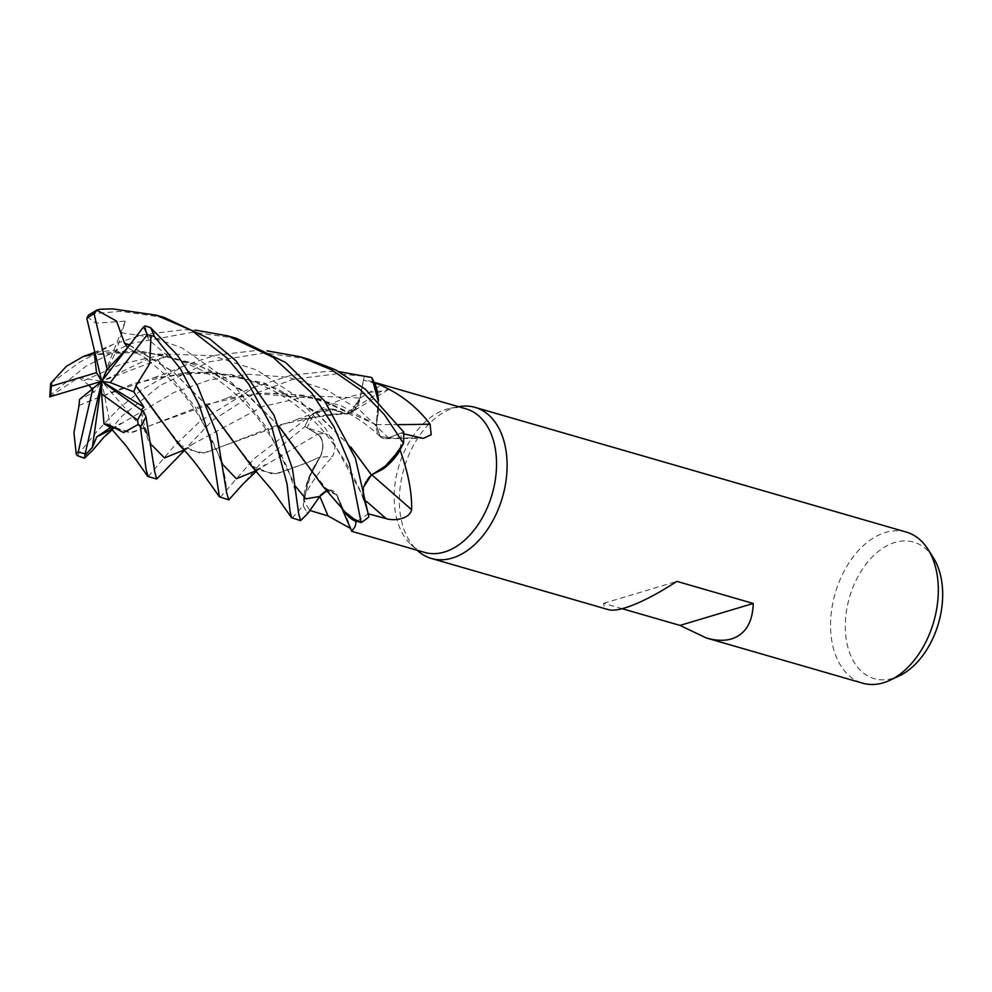 <?xml version="1.0" encoding="UTF-8"?>
<svg xmlns="http://www.w3.org/2000/svg" width="992" height="992" viewBox="0 0 992 992"><rect width="100%" height="100%" fill="white"/><g stroke="black" fill="none" stroke-linecap="round" stroke-linejoin="round"><path stroke-width="0.74" stroke-dasharray="4.96 3.72" d="M368.875 516.882L363.58 498.691L368.863 516.832A78.566 51.237 -73.9 0 1 361.051 522.548A78.566 51.237 -73.9 0 0 368.863 516.832L363.568 498.666C361.72 488.944 364.374 480.996 371.516 474.808M403.781 433.826L401.041 433.095L403.694 432.053A78.566 51.237 -73.9 0 1 403.446 443.424A78.566 51.237 -73.9 0 0 403.694 432.053L388.43 437.844L380.147 436.393L376.303 424.849L378.436 409.126A60.115 39.196 -73.9 0 0 378.386 400.929M107.731 424.601L129.853 432.872L226.002 398.511L263.785 393.055L303.242 395.163L341.632 405.951L376.253 424.911L378.225 400.768L376.489 424.762M160.828 420.298L183.545 448.533L204.538 453.121L276.57 425.444L328.315 414.557L350.424 412.771L360.009 398.015L364.188 376.29A78.566 51.237 -73.9 0 1 371.839 377.592A78.566 51.237 -73.9 0 0 364.188 376.29L360.009 398.015L350.424 412.771L344.658 413.763L335.023 409.535A60.115 39.196 -73.9 0 0 315.022 412.399C336.127 399.739 358.248 392.646 381.362 391.108L388.48 389.521L381.052 385.218L363.494 380.06A74.71 48.72 -73.9 0 1 370.661 381.275L374.071 382.267M466.104 408.878A74.71 48.72 -73.9 0 0 450.418 408.245A74.71 48.72 -73.9 0 0 446.35 409.25A74.71 48.72 -73.9 0 0 397.767 469.972A74.71 48.72 -73.9 0 0 410.998 544.571A74.71 48.72 -73.9 0 0 424.601 552.408M374.182 382.528A74.71 48.72 -73.9 0 0 370.661 381.275M400.272 449.302A74.71 48.72 -73.9 0 0 401.041 433.095L388.455 437.881L380.196 436.443L376.365 424.886M368.553 513.868L367.92 513.695A74.71 48.72 -73.9 0 1 356.76 521.246M458.589 406.708A78.641 51.274 -73.9 0 0 458.552 406.72A78.641 51.274 -73.9 0 0 454.274 407.762A78.641 51.274 -73.9 0 0 403.136 471.684A78.641 51.274 -73.9 0 0 417.049 550.2A78.641 51.274 -73.9 0 0 417.086 550.238M906.279 532.084A78.641 51.274 -73.9 0 0 885.484 532.456A78.641 51.274 -73.9 0 0 831.829 608.592A78.641 51.274 -73.9 0 0 862.594 683.166M933.224 557.516A71.077 46.351 -73.9 0 0 894.933 542.45A71.077 46.351 -73.9 0 0 845.283 624.972A71.077 46.351 -73.9 0 0 893.036 678.305A71.077 46.351 -73.9 0 0 898.95 676.036M371.888 474.908A1330.805 161.56 -137.4 0 0 371.64 474.697A16.988 11.073 -73.9 0 0 363.481 498.753L367.92 513.695M371.64 474.697A60.115 39.196 -73.9 0 0 382.416 469.402M363.729 486.774L363.568 498.666L363.742 486.836M398.648 424.613A1330.805 956.338 172.4 0 1 376.315 424.588A16.988 11.073 -73.9 0 0 385.231 438.638A16.988 11.073 -73.9 0 0 388.442 438.005L401.041 433.095M376.315 424.588A60.115 39.196 -73.9 0 0 378.436 409.126L378.262 400.793M381.362 391.108A1330.805 1060.237 51.2 0 1 344.484 413.813A16.988 11.073 -73.9 0 0 351.032 412.622A16.988 11.073 -73.9 0 0 360.146 398.04L363.494 380.06M344.484 413.813A60.115 39.196 -73.9 0 0 335.023 409.535L314.538 413.193A74.71 48.72 -73.9 0 0 307.16 427.887L317.688 434.074A1327.172 6.547 -3.4 0 0 324.855 433.504L307.16 427.887M315.022 412.399A74.71 48.72 -73.9 0 0 314.538 413.193L309.913 416.032A78.566 51.237 -73.9 0 0 304.941 426.597L317.589 434.211C323.417 439.146 324.272 446.76 320.143 457.052C324.272 446.772 323.417 439.158 317.589 434.211L304.904 426.572L261.107 462.681L237.038 491.338M184.09 450.008L192.498 444.28L262.62 406.559L309.988 395.758L360.059 398.015L354.702 409.374L346.034 413.912L344.72 413.763M232.302 440.25L255.49 469.377L276.446 473.94L307.235 462.669L320.242 456.915L312.182 470.072A60.115 39.196 -73.9 0 1 320.143 457.25A1330.805 6.56 -3.4 0 0 332.742 456.233C337.342 444.503 334.713 436.926 324.855 433.504M303.49 498.195A74.71 48.72 -73.9 0 0 303.775 498.939L312.182 470.072A60.115 39.196 -73.9 0 0 303.49 498.195C309.02 485.894 318.767 471.907 332.742 456.233M320.143 457.25A16.988 11.073 -73.9 0 0 317.688 434.074M220.137 497.376L254.163 458.602L309.839 416.082L317.415 411.804L331.7 409.126L344.67 413.875L331.712 409.126L317.415 411.804L309.913 416.032A78.566 51.237 -73.9 0 0 304.941 426.597L317.626 434.198C323.566 439.27 324.347 447.008 319.994 457.411M351.342 530.968L351.441 529.554A1330.805 748.551 -67.8 0 0 336.933 494.872A16.988 11.073 -73.9 0 0 319.759 496.322L307.842 513.447A78.566 51.237 -73.9 0 1 303.254 505.61L303.775 498.939A74.71 48.72 -73.9 0 0 309.901 510.471M336.933 494.872A60.115 39.196 -73.9 0 0 340.033 504.122A60.115 39.196 -73.9 0 0 341.471 507.073A60.115 39.196 -73.9 0 0 342.91 509.566M351.441 529.554L350.275 528.302M341.471 507.073L344.212 511.302L336.672 494.896L341.471 507.073M336.759 494.71L327 490.581L336.697 494.909M179.006 444.714L201.562 453.741L297.129 419.467L344.695 413.59M321.693 494.103L329.964 490.147L336.734 494.71L327.397 490.11L304.284 461.119M251.236 465.707L273.606 474.498L306.999 462.768L320.056 456.952L308.165 479.781L303.254 505.61L308.152 479.806L320.106 456.94M622.182 608.691L603.632 603.322C603.632 606.608 605.219 608.716 608.394 609.658M603.632 603.322L676.891 581.374M77.227 455.502L96.559 431.842L118.581 408.667L142.377 389.372L184.983 365.354L214.966 355.359L256.221 350.486L267.059 350.87M308.016 359.067L264.728 352.941L209.647 361.758L160.394 385.318L122.19 415.908L92.38 450.566M50.704 383.383L79.62 362.254L112.976 344.46L142.699 334.688L184.264 329.679L195.226 330.088M236.456 338.371L192.894 332.171L130.014 343.678L85.957 366.234L51.026 394.419A78.641 51.274 -73.9 0 1 52.204 382.949M148.155 476.557L173.972 446.412L200.111 421.216L255.948 386.508L290.978 375.323L328.141 371.281L339.14 371.715M371.802 377.518A78.641 51.274 -73.9 0 0 371.752 377.506A78.641 51.274 -73.9 0 0 364.2 376.228L336.834 373.798L292.987 379.341L253.568 394.047L212.375 420.534L165.701 469.551M164.337 317.514L120.826 311.327L91.797 313.77L88.449 315.121M343.926 510.917L336.672 494.896L323.02 486.452M78.901 405.554L91.264 400.198L153.822 377.679L208.357 372.099L263.946 382.937L313.162 410.192L350.994 447.218M78.988 405.48L133.548 383.544L183.991 372.955L231.074 374.517L276.793 388.43L318.159 414.383L351.131 447.541M49.774 396.812L78.628 377.481L88.982 385.132M51.038 394.407L50.307 396.85M91.822 388.852L93.955 392.373L79.546 399.466M143.666 411.767L142.067 417.868L147.535 434.124L141.558 422.505L141.372 409.808M360.009 398.015L364.2 376.228M87.011 316.721L95.951 323.181L125.29 321.11L116.659 350.114L94.848 352.247M278.95 426.337L248.186 395.126L208.022 369.098L161.969 354.206L112.542 352.086L89.491 355.372M90.012 355.124L142.984 351.614L196.044 363.667L242.693 390.526L278.839 426.064M145.043 325.971L148.403 339.413L167.871 356.116L157.257 359.29L147.734 360.505L147.535 359.253L127.646 347.609M129.431 345.29L173.662 372.298L207.241 405.951M292.119 518.196L303.254 505.61A78.566 51.237 -73.9 0 0 307.842 513.447M129.555 345.129L173.178 371.702L207.117 405.654M107.706 424.39L111.439 427.664L132.829 432.289L204.166 404.724L256.469 393.7L319.102 398.697L376.303 424.849L380.147 436.393L388.43 437.844L403.732 432.041M167.871 356.116L101.73 381.275L116.659 350.114M125.29 321.11L101.73 381.275L147.535 359.253M147.535 434.124L101.73 381.275L110.806 427.614M309.839 416.082A78.641 51.274 -73.9 0 0 304.904 426.572M303.254 505.722A78.641 51.274 -73.9 0 0 307.805 513.496M78.628 377.481L101.73 381.275L93.955 392.373M363.481 498.753A1327.172 161.113 -137.4 0 1 366.842 501.692M388.442 438.005A1327.172 953.721 172.4 0 0 418.909 437.807M360.146 398.04A1327.172 1057.348 51.2 0 0 381.052 385.218M363.568 498.678L360.964 492.553C350.622 468.05 329.629 431.334 298.704 407.439C280.228 392.311 257.994 381.734 232.004 375.695C218.872 372.546 202.876 371.628 183.991 372.955M255.961 470.754L317.626 434.198M111.997 429.164L174.183 392.361L209.548 379.973L248.397 374.257L288.275 377.258L326.455 389.72L360.418 410.75L388.455 437.881M99.758 309.293A78.641 51.274 -73.9 0 0 91.797 313.77M83.874 380.668L121.942 363.816L166.073 354.132L212.499 355.719L256.878 370.078L295.418 395.709L325.624 428.544L360.964 492.553L365.676 505.908M142.141 423.634L151.85 445.11M184.45 450.393L192.498 444.28C186.384 448.173 183.47 449.636 183.756 448.682L183.545 448.533M121.247 332.729L152.247 337.379L181.772 347.746L232.438 383.16L267.679 428.953L295.715 486.588M157.257 359.29L195.151 406.993L223.671 465.422M255.49 469.377C256.544 468.844 253.282 472.13 265.298 464.628L256.345 471.188M111.439 427.676C113.274 427.13 107.992 430.838 121.086 423.224L112.418 429.623M450.418 408.245L458.552 406.72M385.231 438.638L423.348 438.365M388.48 389.521L351.032 412.622M341.744 508.016L340.033 504.122M317.415 411.804L297.129 419.467M328.315 414.557L345.96 413.912M328.203 490.284L327.397 490.11M380.159 436.393L380.196 436.443C368.057 425.58 357.467 416.826 333.262 405.79C311.029 395.771 285.436 391.741 256.469 393.7M410.998 544.571L417.049 550.2M153.822 377.679C160.878 375.559 171.269 371.454 184.996 365.341M154.132 465.967L150.672 446.425L141.558 422.505M298.108 508.288L295.542 491.561L288.424 470.543C279.372 449.14 262.57 420.199 241.242 399.528C230.28 388.492 217.471 378.882 202.79 370.71L181.139 360.914L158.72 354.603C143.369 351.552 127.98 350.722 112.542 352.086M93.682 352.743L112.976 344.46M147.734 360.505C167.276 374.716 183.532 392.001 196.478 412.35C206.621 428.172 214.222 443.957 216.876 450.79C222.369 464.417 225.506 476.644 226.275 487.469M255.948 386.508L226.002 398.511"/><path stroke-width="1.49" d="M278.839 426.064L323.02 486.452L348.998 516.485L361.051 522.548L356.76 521.246A74.71 48.72 -73.9 0 1 356.103 521.581L355.285 526.293L351.714 531.328L341.744 508.016M350.994 447.218L371.516 474.982L389.186 463.636L403.446 443.424L400.272 449.302A74.71 48.72 -73.9 0 1 400.148 450.256C408.22 472.775 412.052 492.602 411.618 509.739C409.547 519.436 393.229 521.122 386.124 518.593L367.92 513.695M339.14 371.715L371.802 377.518L378.225 400.768L371.839 377.592L374.182 382.528A74.71 48.72 -73.9 0 1 374.765 382.776C397.445 391.642 415.896 405.443 430.106 424.179L431.185 434.719L423.348 438.365L403.781 433.826M351.714 531.328L424.601 552.408A74.71 48.72 -73.9 0 0 444.354 552.048A74.71 48.72 -73.9 0 0 495.33 479.731A74.71 48.72 -73.9 0 0 466.104 408.878L374.071 382.267M417.086 550.238A78.641 51.274 -73.9 0 0 431.384 558.459A78.641 51.274 -73.9 0 0 452.178 558.087A78.641 51.274 -73.9 0 0 505.833 481.951A78.641 51.274 -73.9 0 0 475.069 407.377A78.641 51.274 -73.9 0 0 458.589 406.708M431.384 558.459L608.394 609.658C612.052 610.675 617.495 610.117 624.712 607.972C638.935 603.558 656.332 594.692 676.891 581.374L753.25 603.458C752.63 622.542 745.426 634.359 731.612 638.898C724.358 641.03 715.939 640.72 706.341 637.98L862.594 683.166A78.641 51.274 -73.9 0 0 883.388 682.781A78.641 51.274 -73.9 0 0 889.936 680.264A78.641 51.274 -73.9 0 0 933.695 621.872A78.641 51.274 -73.9 0 0 927.867 549.122A78.641 51.274 -73.9 0 0 906.279 532.084L475.069 407.377M889.936 680.264L898.95 676.036A71.077 46.351 -73.9 0 0 938.506 623.261A71.077 46.351 -73.9 0 0 933.224 557.516L927.867 549.122M371.888 474.908A1330.805 161.56 -137.4 0 1 411.618 509.739M363.742 486.836L371.442 474.92L382.416 469.402A60.115 39.196 -73.9 0 0 400.148 450.256M382.416 469.402L400.272 449.302M398.648 424.613A1330.805 956.338 172.4 0 0 430.106 424.179M378.386 400.929A60.115 39.196 -73.9 0 0 374.765 382.776M378.262 400.793L374.182 382.528M350.275 528.302L328.005 515.939L309.901 510.471M342.91 509.566A60.115 39.196 -73.9 0 0 356.103 521.581M195.226 330.088L227.763 335.866L273.222 357.331L311.587 392.869L333.907 426.672L349.469 463.624L361.138 522.561L348.998 516.485L344.199 511.289L356.76 521.246M309.913 510.496L319.808 496.422L327 490.581L319.784 496.422L307.842 513.447L319.784 496.422A1327.172 746.505 -67.8 0 1 328.005 515.939M351.131 447.541L371.442 474.92M267.059 350.87L299.869 356.711L331.576 369.805L360.27 389.633L384.474 414.755L403.496 443.325L389.211 463.624L371.541 475.019M320.081 496.025L320.552 495.405M320.8 495.095L321.693 494.103M706.341 637.98L679.991 625.406L753.25 603.458M679.991 625.406L622.182 608.691M403.496 443.325A78.641 51.274 -73.9 0 0 403.732 432.041L365.577 389.422L335.792 369.979L308.016 359.067M361.138 522.561A78.641 51.274 -73.9 0 0 368.875 516.882L355.409 458.341L324.806 401.239L285.919 362.663L236.456 338.371L227.763 335.866M184.45 450.393L156.699 479.024L154.789 472.08L146.022 416.851L143.666 411.767L101.73 381.275L96.522 372.645L94.178 352.346L89.491 355.372M107.694 424.291L123.578 432.562L138.198 424.489L140.38 426.696L146.097 469.563L148.155 476.557M124.62 343.418L116.535 321.036L96.918 310.174L99.758 309.293L112.195 308.834L155.905 315.084L191.568 330.373L227.019 357.988L248.57 383.929L271.758 426.982L287.06 484.022L290.024 511.19L291.536 517.7L300.601 520.639L298.679 513.695L292.491 469.018L274.028 415.264L236.059 360.865L209.572 338.818L164.337 317.514L155.905 315.084M256.345 471.188L242.804 484.195L228.78 499.869L226.672 492.863L216.901 434L197.321 385.454L176.973 354.578L150.511 327.633L145.043 325.959L143.518 326.988L101.73 381.275L107.198 369.421L94.091 313.732L96.918 310.174M135.854 385.938L149.742 363.593L150.982 335.581L154.256 336.338L180.532 368.925L199.181 404.91L210.986 441.812L219.406 496.806L228.78 499.869M79.062 405.406L73.954 432.624L76.21 454.014L77.227 455.502L82.931 457.696A78.641 51.274 -73.9 0 0 84.543 458.118L84.779 455.564L92.38 447.33L96.782 436.84L110.521 427.564M96.522 372.645L51.398 386.161L50.642 383.768L49.761 396.812L101.73 381.275L101.568 393.936L137.553 420L138.186 424.489M92.38 447.33L101.73 381.275L79.546 399.466L78.988 405.48M88.982 385.132L91.822 388.852M371.417 474.883L363.729 486.774M136.127 386.037L179.006 444.714C190.948 456.903 195.895 464.107 198.313 467.096L219.406 496.806M141.372 409.808L143.914 407.142L133.771 391.852L135.966 385.975L160.828 420.298M304.284 461.119L278.95 426.337M94.848 352.247L94.178 352.358M89.478 355.235L83.204 356.537L66.303 366.358L50.704 383.383M97.402 309.777L88.449 315.121L86.812 318.395L101.73 381.275L110.31 382.577L147.337 334.639L150.982 335.594M307.842 513.447L300.601 520.639M127.646 347.609L124.707 343.319L129.431 345.29M207.241 405.951L251.236 465.707L272.688 490.916L291.536 517.7M124.843 343.158L129.555 345.129M207.117 405.654L232.475 440.485M112.418 429.623L103.652 437.46L92.392 450.566L84.543 458.118M110.472 427.515L104.011 423.882L107.706 424.39M93.05 387.785L78.269 451.844L76.21 454.014M133.771 391.852L110.31 382.577M127.249 348.118L107.198 369.421M84.779 455.551L101.73 381.275L143.914 407.142M104.011 423.882L101.568 393.936M366.842 501.692A1327.172 161.113 -137.4 0 1 386.124 518.593M319.784 496.422L305.871 498.864L295.715 486.588M140.38 426.696A78.641 51.274 -73.9 0 0 146.022 416.851M154.256 336.338A78.641 51.274 -73.9 0 0 150.511 327.633M151.85 445.11L164.511 457.932L184.09 450.008M223.671 465.422L236.332 478.739L255.961 470.754M96.782 436.84L111.997 429.164M147.337 334.639A74.45 48.546 -73.9 0 0 143.518 326.988M77.314 455.502A78.641 51.274 -73.9 0 0 82.931 457.696L84.742 458.217M78.269 451.844A74.45 48.546 -73.9 0 0 85.114 453.679M94.091 313.732A74.45 48.546 -73.9 0 0 86.812 318.395M51.398 386.161A74.45 48.546 -73.9 0 0 50.716 396.688M137.553 420A74.45 48.546 -73.9 0 0 142.464 410.601M308.363 359.166L299.869 356.711M154.132 465.967L154.07 465.335M83.204 356.537L93.682 352.743M147.61 476.16L126.071 445.78L108.004 424.886M156.699 479.024L148.093 476.544"/></g></svg>
